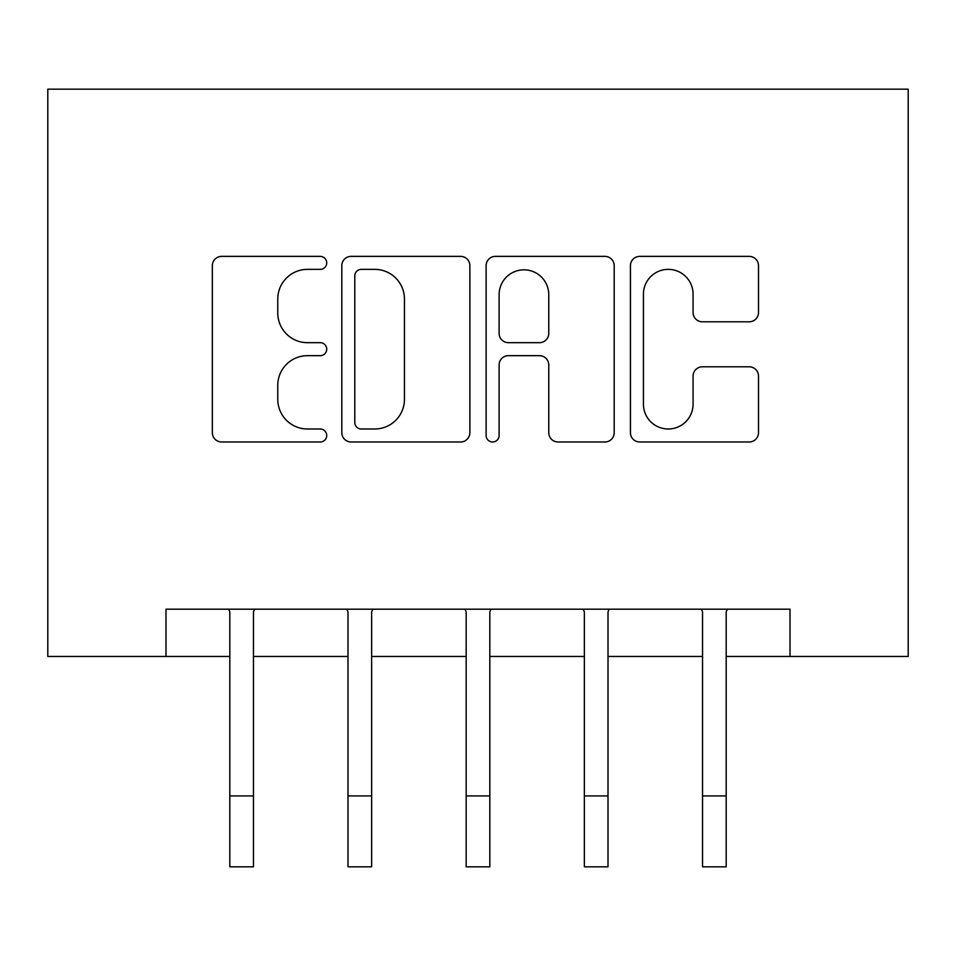 <?xml version="1.0" encoding="UTF-8"?>
<svg xmlns="http://www.w3.org/2000/svg" width="956" height="956" viewBox="0 0 956 956"><rect width="100%" height="100%" fill="white"/><g stroke="black" fill="none" stroke-linecap="round" stroke-linejoin="round"><path stroke-width="1.43" d="M326.725 262.864A6.501 6.501 0 0 0 320.224 256.375L221.625 256.375A9.285 9.285 0 0 0 212.34 265.649L212.34 432.698A9.285 9.285 0 0 0 221.625 441.983L320.224 441.983A6.501 6.501 0 0 0 326.725 435.482A6.501 6.501 0 0 0 320.224 428.993L307.474 428.993A29.696 29.696 0 0 1 277.766 399.297L277.766 385.376A29.696 29.696 0 0 1 307.474 355.668L320.224 355.668A6.501 6.501 0 0 0 326.725 349.179A6.501 6.501 0 0 0 320.224 342.678L307.474 342.678A29.696 29.696 0 0 1 277.766 312.982L277.766 299.061A29.696 29.696 0 0 1 307.474 269.365L320.224 269.365A6.501 6.501 0 0 0 326.725 262.864M749.229 321.802A9.285 9.285 0 0 0 758.502 312.516L758.502 265.649A9.285 9.285 0 0 0 749.229 256.375L639.719 256.375A9.285 9.285 0 0 0 630.434 265.649L630.434 432.698A9.285 9.285 0 0 0 639.719 441.983L749.229 441.983A9.285 9.285 0 0 0 758.502 432.698L758.502 376.09A9.285 9.285 0 0 0 749.229 366.805L702.361 366.805A9.285 9.285 0 0 0 693.076 376.09L693.076 404.161A24.82 24.82 0 0 1 668.256 428.993A24.82 24.82 0 0 1 643.424 404.161L643.424 294.185A24.82 24.82 0 0 1 668.256 269.365A24.82 24.82 0 0 1 693.076 294.185L693.076 312.516A9.285 9.285 0 0 0 702.361 321.802L749.229 321.802M165.986 656.461L165.986 609.187L790.015 609.187L790.015 656.461L908.2 656.461L908.2 89.171L47.8 89.171L47.8 656.461L229.81 656.461M469.874 265.649A9.285 9.285 0 0 0 460.601 256.375L351.091 256.375A9.285 9.285 0 0 0 341.806 265.649L341.806 432.698A9.285 9.285 0 0 0 351.091 441.983L460.601 441.983A9.285 9.285 0 0 0 469.874 432.698L469.874 265.649M495.399 256.375L604.909 256.375A9.285 9.285 0 0 1 614.194 265.649L614.194 432.698A9.285 9.285 0 0 1 604.909 441.983L558.041 441.983A9.285 9.285 0 0 1 548.768 432.698L548.768 364.953A9.285 9.285 0 0 0 539.483 355.668L508.389 355.668A9.285 9.285 0 0 0 499.116 364.953L499.116 435.482A6.501 6.501 0 0 1 492.615 441.983A6.501 6.501 0 0 1 486.126 435.482L486.126 265.649A9.285 9.285 0 0 1 495.399 256.375M253.448 656.461L347.996 656.461M371.633 656.461L466.181 656.461M489.819 656.461L584.367 656.461M608.004 656.461L702.552 656.461M726.19 656.461L790.015 656.461M361.296 269.365A6.501 6.501 0 0 0 354.796 275.854L354.796 422.492A6.501 6.501 0 0 0 361.296 428.993L374.752 428.993A29.696 29.696 0 0 0 404.448 399.297L404.448 299.061A29.696 29.696 0 0 0 374.752 269.365L361.296 269.365M548.768 294.651A24.82 24.82 0 0 0 523.936 269.831A24.82 24.82 0 0 0 499.116 294.651L499.116 333.405A9.285 9.285 0 0 0 508.389 342.678L539.483 342.678A9.285 9.285 0 0 0 548.768 333.405L548.768 294.651M228.687 609.187L229.81 611.971L229.81 795.918L253.448 795.918L253.448 611.971L254.571 609.187M229.81 795.918L229.81 866.829L253.448 866.829L253.448 795.918M346.873 609.187L347.996 611.971L347.996 795.918L371.633 795.918L371.633 611.971L372.756 609.187M347.996 795.918L347.996 866.829L371.633 866.829L371.633 795.918M465.058 609.187L466.181 611.971L466.181 795.918L489.819 795.918L489.819 611.971L490.942 609.187M466.181 795.918L466.181 866.829L489.819 866.829L489.819 795.918M583.244 609.187L584.367 611.971L584.367 795.918L608.004 795.918L608.004 611.971L609.127 609.187M584.367 795.918L584.367 866.829L608.004 866.829L608.004 795.918M701.429 609.187L702.552 611.971L702.552 795.918L726.19 795.918L726.19 611.971L727.313 609.187M702.552 795.918L702.552 866.829L726.19 866.829L726.19 795.918"/></g></svg>
